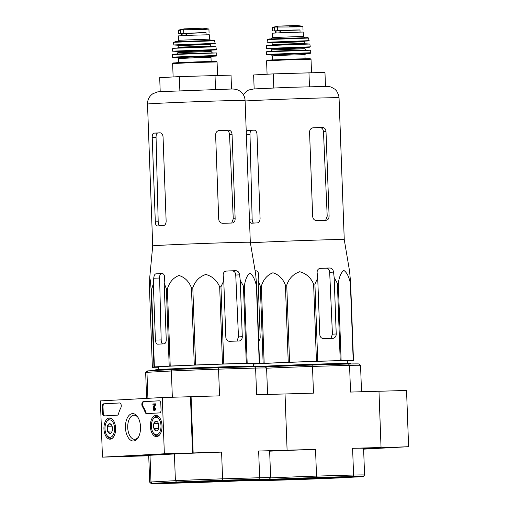 <?xml version="1.0" encoding="UTF-8"?>
<svg xmlns="http://www.w3.org/2000/svg" width="509" height="509" viewBox="0 0 509 509"><rect width="100%" height="100%" fill="white"/><g stroke="black" fill="none" stroke-linecap="round" stroke-linejoin="round"><path stroke-width="0.76" d="M363.623 449.148L408.606 446.705L406.545 390.46L378.982 391.256M361.517 391.745L360.55 365.347A60.507 0.706 177.9 0 0 360.544 365.341L359.087 363.986A59.101 0.687 177.9 0 0 348.506 363.992L311.896 365.048L312.494 366.423L349.556 365.347L350.536 392.064L378.982 391.243L381.044 447.487L363.598 448.435L408.606 446.705M162.288 397.535L164.35 453.78L102.455 457.146L100.394 400.901L162.288 397.535L190.468 396.721L192.536 452.965L164.35 453.78M192.536 452.965L130.641 456.331L102.455 457.146M161.041 409.999L160.799 403.535A2.812 1.552 88.3 0 0 159.171 400.806L143.296 401.665A2.812 1.552 88.3 0 0 141.928 403.503A2.812 1.552 88.3 0 0 142.399 406.557A28.141 15.493 88.3 0 1 145.167 412.296A2.812 1.552 88.3 0 0 146.528 413.607A2.812 1.552 88.3 0 0 146.547 413.607L159.597 412.901A2.812 1.552 88.3 0 0 161.041 409.999M119.609 402.956L103.753 403.815A2.812 1.552 88.3 0 0 102.309 406.716L102.551 413.181A2.812 1.552 88.3 0 0 104.18 415.91L117.248 415.198A2.812 1.552 88.3 0 0 118.527 413.747A28.141 15.493 88.3 0 1 120.862 407.728A2.812 1.552 88.3 0 0 121.11 404.649A2.812 1.552 88.3 0 0 119.634 402.956L119.609 402.956A2.812 1.552 88.3 0 1 119.634 402.956M125.462 427.719A13.692 7.533 88.3 0 1 129.477 414.975A13.692 7.533 88.3 0 1 137.659 416.877A13.692 7.533 88.3 0 1 138.257 437.454A13.692 7.533 88.3 0 1 130.291 439.897A13.692 7.533 88.3 0 1 125.462 427.719M150.365 426.364A10.613 5.841 88.3 0 1 155.958 415.439A10.613 5.841 88.3 0 1 162.04 425.874A10.613 5.841 88.3 0 1 156.575 436.646A10.613 5.841 88.3 0 1 150.365 426.364M103.944 428.883A10.613 5.841 88.3 0 1 109.537 417.965A10.613 5.841 88.3 0 1 115.619 428.4A10.613 5.841 88.3 0 1 110.154 439.172A10.613 5.841 88.3 0 1 103.944 428.883M138.62 436.779A12.057 6.636 88.3 0 1 134.707 439.318A12.057 6.636 88.3 0 1 127.727 427.63A12.057 6.636 88.3 0 1 134.007 415.217A12.057 6.636 88.3 0 1 138.066 417.526M104.727 415.878A2.812 1.552 88.3 0 1 103.251 413.162L103.015 406.691A2.812 1.552 88.3 0 1 104.46 403.796L119.787 402.963M147.076 413.582A2.812 1.552 88.3 0 1 145.867 412.277L145.167 412.296M159.323 400.812L144.002 401.646A2.812 1.552 88.3 0 0 142.635 403.478A2.812 1.552 88.3 0 0 143.105 406.538A28.141 15.493 88.3 0 1 145.867 412.277M154.793 403.86L155.5 403.841L155.531 404.68L154.825 404.706L154.793 403.86L152.91 403.961L152.942 404.808L154.259 404.731L153.177 407.894A1.686 0.929 88.3 0 0 154.062 410.381A1.686 0.929 88.3 0 0 154.94 408.644L154.475 408.67A0.846 0.464 88.3 0 1 154.036 409.535A0.846 0.464 88.3 0 1 153.591 408.32L154.825 404.706M154.252 404.75L152.942 404.808M154.94 408.644L155.646 408.619A1.686 0.929 88.3 0 1 154.768 410.362L154.062 410.381M154.38 409.23A0.846 0.464 88.3 0 1 154.291 408.301L153.591 408.32M155.531 404.68L154.291 408.301M156.378 430.913A4.874 2.685 88.3 0 1 153.966 428.61A4.874 2.685 88.3 0 1 153.788 423.736A4.874 2.685 88.3 0 1 156.021 421.172A4.874 2.685 88.3 0 1 157.86 422.33A4.874 2.685 88.3 0 1 158.433 423.482A4.874 2.685 88.3 0 1 158.611 428.355A4.874 2.685 88.3 0 1 158.076 429.66A4.874 2.685 88.3 0 1 156.378 430.913L153.966 428.61L153.788 423.736L156.021 421.172L157.345 421.961M151.402 426.307A8.723 4.804 88.3 0 1 152.846 419.581A8.723 4.804 88.3 0 1 159.495 419.912A8.723 4.804 88.3 0 1 159.845 431.976A8.723 4.804 88.3 0 1 153.222 432.695A8.723 4.804 88.3 0 1 151.402 426.307M152.846 419.581L153.349 418.716A9.849 5.421 88.3 0 1 156.855 416.171A9.849 5.421 88.3 0 1 158.91 416.833M159.438 435.087A9.849 5.421 88.3 0 1 157.427 435.863A9.849 5.421 88.3 0 1 153.782 433.522L153.222 432.695M158.789 427.535A4.225 2.322 88.3 0 1 158.579 426.033L158.655 428.184M158.49 423.647L158.579 426.033A4.225 2.322 88.3 0 1 158.693 424.404M158.471 423.603L153.788 423.736M158.579 428.476L153.966 428.61M109.957 433.439A4.874 2.685 88.3 0 1 107.545 431.129A4.874 2.685 88.3 0 1 107.367 426.262A4.874 2.685 88.3 0 1 109.6 423.698A4.874 2.685 88.3 0 1 111.446 424.856A4.874 2.685 88.3 0 1 112.012 426.008A4.874 2.685 88.3 0 1 112.19 430.881A4.874 2.685 88.3 0 1 111.656 432.179A4.874 2.685 88.3 0 1 109.957 433.439L107.545 431.129L107.367 426.262L109.6 423.698L110.924 424.487M104.981 428.832A8.723 4.804 88.3 0 1 106.426 422.107A8.723 4.804 88.3 0 1 113.074 422.438A8.723 4.804 88.3 0 1 113.424 434.501A8.723 4.804 88.3 0 1 106.807 435.22A8.723 4.804 88.3 0 1 104.981 428.832M106.426 422.107L106.928 421.242A9.849 5.421 88.3 0 1 110.434 418.697A9.849 5.421 88.3 0 1 112.489 419.359M113.017 437.613A9.849 5.421 88.3 0 1 111.007 438.389A9.849 5.421 88.3 0 1 107.361 436.048L106.807 435.22M112.368 430.06A4.225 2.322 88.3 0 1 112.158 428.559L112.234 430.709M112.069 426.173L112.158 428.559A4.225 2.322 88.3 0 1 112.273 426.93M112.05 426.122L107.367 426.262M112.158 430.996L107.545 431.129M250.39 242.825A48.832 0.566 -2.1 0 1 317.781 240.063A48.832 0.566 -2.1 0 1 344.249 239.599L349.594 271.278L350.644 283.233A54.603 0.636 -2.1 0 0 350.37 283.227C348.983 276.686 346.82 272.43 343.88 270.451C341.081 272.436 339.223 276.75 338.3 283.386A54.603 0.636 -2.1 0 0 337.397 283.411L334.159 277.564L333.554 272.118C333.109 269.573 331.893 268.198 329.915 268.001A52.548 0.611 177.9 0 0 320.517 268.268L320.441 268.275M253.336 363.916L263.147 363.381L260.315 286.192L258.108 280.364L258.515 274.885C258.502 272.328 257.656 270.96 255.989 270.794A52.548 0.611 177.9 0 0 255.117 270.839M260.315 286.192A54.603 0.636 -2.1 0 1 261.333 286.147C263.414 279.422 267.282 274.968 272.932 272.773C278.722 274.548 282.877 278.665 285.409 285.123A54.603 0.636 -2.1 0 1 286.739 285.072C289.093 278.353 293.426 273.906 299.744 271.73C306.202 273.518 310.827 277.64 313.62 284.105A54.603 0.636 -2.1 0 1 314.912 284.06L317.718 278.035L319.786 334.445A4.225 3.525 86.9 0 0 323.463 338.561L332.854 338.288A4.225 3.525 86.9 0 0 332.931 338.288A4.225 3.525 86.9 0 0 336.226 333.968L334.159 277.564M320.365 268.281L320.517 268.268C318.227 268.593 317.088 270.031 317.113 272.595L317.718 278.035M329.915 268.001L326.377 268.192C328.305 268.383 329.412 269.764 329.686 272.328L332.422 334.171L331.117 337.798M263.147 363.381A54.603 0.636 -2.1 0 1 264.165 363.331L288.24 362.313A54.603 0.636 -2.1 0 1 289.57 362.255L316.452 361.288A54.603 0.636 -2.1 0 1 317.743 361.25L340.228 360.595A54.603 0.636 -2.1 0 1 341.132 360.576L353.201 360.417A54.603 0.636 -2.1 0 1 353.475 360.423L351.884 360.792A54.603 0.636 -2.1 0 1 351.458 360.824L347.272 361.053M253.342 364.107A47.394 0.554 -2.1 0 1 304.267 361.791A47.394 0.554 -2.1 0 1 347.259 360.766L347.386 363.369M258.712 340.877A4.225 2.322 -91.7 0 0 260.175 336.773L258.108 280.364M264.165 363.331L261.333 286.147M288.24 362.313L285.409 285.123M289.57 362.255L286.739 285.072M316.452 361.288L313.62 284.105M317.743 361.25L314.912 284.06M340.228 360.595L337.397 283.411M341.132 360.576L338.3 283.386M353.201 360.417L350.37 283.227M353.475 360.423L350.644 283.233M332.778 477.098A52.064 0.604 177.9 0 0 260.703 479.911A52.064 0.604 177.9 0 0 252.12 480.56A52.064 0.604 177.9 0 0 304.178 479.262A52.064 0.604 177.9 0 0 356.185 476.748A52.064 0.604 177.9 0 0 332.778 477.098M316.019 477.544L352.635 476.481A59.101 0.687 -2.1 0 1 363.216 476.494A59.101 0.687 -2.1 0 1 362.014 476.672L337.893 477.983A59.101 0.687 -2.1 0 1 292.287 479.764L255.677 480.827A59.101 0.687 -2.1 0 1 245.096 480.827A59.101 0.687 -2.1 0 1 246.292 480.636L270.419 479.325A59.101 0.687 -2.1 0 1 316.019 477.544L316.522 476.1L315.542 449.383L287.095 450.211L285.034 393.96L256.593 394.787L255.613 368.071L254.564 366.709L217.954 367.772A59.101 0.687 177.9 0 0 172.347 369.553L148.227 370.864A59.101 0.687 177.9 0 0 147.025 371.042L145.669 372.499A60.507 0.706 177.9 0 0 145.663 372.505L146.617 398.388M270.502 477.894A60.507 0.706 -2.1 0 1 316.522 476.1L353.577 475.031L352.597 448.308L381.044 447.487M266.608 368.204A60.507 0.706 177.9 0 1 312.494 366.423L313.474 393.139L285.034 393.96L287.095 450.211L269.649 451.159L287.095 450.211L258.655 451.031L259.635 477.747A60.507 0.706 -2.1 0 1 270.629 477.754A60.507 0.706 -2.1 0 1 270.623 477.76L269.649 451.038A60.507 0.706 177.9 0 0 258.655 451.031M311.896 365.048A59.101 0.687 177.9 0 0 266.29 366.83L265.329 366.887M360.544 365.341A60.507 0.706 177.9 0 0 349.556 365.347L348.506 363.992M315.542 449.383A60.507 0.706 177.9 0 0 269.649 451.171M352.635 476.481L353.577 475.031A60.507 0.706 -2.1 0 1 364.571 475.031L363.591 448.314A60.507 0.706 177.9 0 0 352.597 448.308M364.571 475.031A60.507 0.706 -2.1 0 1 364.571 475.037L363.216 476.494M258.044 480.063A52.064 0.604 177.9 0 0 304.153 478.695A52.064 0.604 177.9 0 0 350.243 476.685M256.695 366.601A50.658 0.592 -2.1 0 1 313.601 364.247A50.658 0.592 -2.1 0 1 350.625 363.458L350.644 363.948M325.474 86.307L324.965 72.393L273.295 73.894L253.641 74.963L254.156 88.922M273.295 73.894L273.81 87.936M308.957 72.609L309.472 86.651M326.377 268.192A46.154 0.541 177.9 0 0 319.779 268.377M256.638 270.89A46.154 0.541 177.9 0 0 255.168 270.973L255.143 270.973M322.7 127.492A48.832 0.566 177.9 0 0 313.309 127.765C310.986 128.083 309.739 129.528 309.567 132.105L312.66 216.478C313.016 219.035 314.371 220.403 316.706 220.575A48.832 0.566 -2.1 0 1 326.104 220.302C328.031 220.009 329.03 218.577 329.1 216.001L326.008 131.634C325.747 129.063 324.647 127.689 322.7 127.492L320.174 127.632A44.27 0.515 177.9 0 0 312.672 127.848M320.174 127.632C322.102 127.823 323.196 129.203 323.476 131.767L327.204 216.102L325.849 219.773M249.531 221.129L251.166 223.228A48.832 0.566 -2.1 0 1 257.357 222.891C259.049 222.567 259.965 221.11 260.086 218.533L256.994 134.16C256.682 131.602 255.671 130.24 253.953 130.088A48.832 0.566 177.9 0 0 247.762 130.419L246.515 131.793M253.953 223.146C252.865 222.974 252.26 221.606 252.133 219.035L250.008 134.637C249.995 132.06 250.53 130.622 251.599 130.31A44.27 0.515 177.9 0 1 254.513 130.145M273.568 27.613C271.602 27.556 271.933 27.365 274.561 27.047L296.696 26.926L302.88 26.296L296.887 25.456L278.213 26.144L272.69 27.321L272.296 27.467L272.423 30.954L299.979 29.993M275.458 30.947L272.423 30.954M272.487 37.545L272.328 33.187L287.795 32.436L303.269 32.048L303.428 36.406L272.487 37.545L271.38 38.964M275.534 32.958L275.452 30.82L293.127 30.037L299.979 29.916L300.055 32.061M158.592 367.237L152.649 367.32A54.603 0.636 -2.1 0 1 152.376 367.313L153.96 366.938L151.128 289.748L150.416 280.612L149.71 277.812L152.713 245.898A48.832 0.566 -2.1 0 1 152.713 245.898A48.832 0.566 -2.1 0 1 223.833 242.787A48.832 0.566 -2.1 0 1 250.307 242.322L255.652 274.001L256.695 285.956A54.603 0.636 -2.1 0 0 256.421 285.95C255.034 279.409 252.871 275.153 249.932 273.174C247.139 275.159 245.281 279.473 244.358 286.109A54.603 0.636 -2.1 0 0 243.455 286.128L240.21 280.281L239.612 274.841C239.166 272.296 237.951 270.922 235.966 270.724A52.548 0.611 177.9 0 0 226.575 270.992L226.492 270.998M149.71 277.812L149.544 290.124L152.376 367.313M151.128 289.748A54.603 0.636 -2.1 0 1 151.555 289.723L153.33 283.678L155.398 340.082A4.225 2.322 -91.7 0 0 157.841 344.179A4.225 2.322 -91.7 0 0 157.879 344.173L164.063 343.836A4.225 2.322 -91.7 0 0 166.233 339.497L164.165 283.087L164.572 277.602C164.553 275.045 163.713 273.683 162.04 273.518A52.548 0.611 177.9 0 0 155.856 273.848C154.704 274.173 154.004 275.617 153.743 278.194L153.33 283.678M153.96 366.938A54.603 0.636 -2.1 0 1 154.386 366.906L169.204 366.105L166.373 288.915L164.165 283.087M166.373 288.915A54.603 0.636 -2.1 0 1 167.391 288.864C169.472 282.145 173.34 277.691 178.983 275.496C184.773 277.271 188.934 281.388 191.46 287.846A54.603 0.636 -2.1 0 1 192.796 287.789C195.144 281.076 199.483 276.629 205.801 274.453C212.253 276.241 216.879 280.364 219.678 286.822A54.603 0.636 -2.1 0 1 220.963 286.783L223.769 280.758L225.837 337.168A4.225 3.525 86.9 0 0 229.521 341.284L238.912 341.011A4.225 3.525 86.9 0 0 238.988 341.005A4.225 3.525 86.9 0 0 242.278 336.691L240.21 280.281M226.422 271.004L226.575 270.992C224.278 271.316 223.146 272.754 223.171 275.318L223.769 280.758M235.966 270.724L232.428 270.915C234.363 271.106 235.47 272.48 235.743 275.051L238.479 336.894L237.175 340.521M169.204 366.105A54.603 0.636 -2.1 0 1 170.216 366.054L194.292 365.029A54.603 0.636 -2.1 0 1 195.621 364.978L222.509 364.011A54.603 0.636 -2.1 0 1 223.795 363.973L246.286 363.318A54.603 0.636 -2.1 0 1 247.183 363.299L259.253 363.133A54.603 0.636 -2.1 0 1 259.526 363.14L257.942 363.515A54.603 0.636 -2.1 0 1 257.509 363.547L253.329 363.77M158.649 369.572L158.585 366.964A47.394 0.554 -2.1 0 1 205.929 364.673A47.394 0.554 -2.1 0 1 253.31 363.49L253.444 366.092M163.014 344.027C161.913 343.855 161.296 342.481 161.175 339.917L159.61 278.022C159.603 275.445 160.144 274.007 161.226 273.696A46.154 0.541 177.9 0 1 162.695 273.607M154.386 366.906L151.555 289.723M170.216 366.054L167.391 288.864M194.292 365.029L191.46 287.846M195.621 364.978L192.796 287.789M222.509 364.011L219.678 286.822M223.795 363.973L220.963 286.783M246.286 363.318L243.455 286.128M247.183 363.299L244.358 286.109M259.253 363.133L256.421 285.95M259.526 363.14L256.695 285.956M238.836 479.822A52.064 0.604 177.9 0 0 166.761 482.634A52.064 0.604 177.9 0 0 158.178 483.283A52.064 0.604 177.9 0 0 210.23 481.985A52.064 0.604 177.9 0 0 262.243 479.465A52.064 0.604 177.9 0 0 238.836 479.822M222.077 480.267L258.687 479.204A59.101 0.687 -2.1 0 1 269.267 479.217A59.101 0.687 -2.1 0 1 268.065 479.395L243.945 480.706A59.101 0.687 -2.1 0 1 198.338 482.487L161.728 483.55A59.101 0.687 -2.1 0 1 151.148 483.55A59.101 0.687 -2.1 0 1 152.35 483.359L176.47 482.048A59.101 0.687 -2.1 0 1 222.077 480.267L222.573 478.823L221.593 452.107L193.153 452.934L191.091 396.683L190.468 396.721M176.47 482.048L175.395 480.668A60.507 0.706 -2.1 0 1 222.573 478.823L259.635 477.747L258.687 479.204M217.954 367.772L218.552 369.146L255.613 368.071A60.507 0.706 177.9 0 1 266.601 368.064A60.507 0.706 177.9 0 1 266.608 368.071L267.575 394.469M172.335 397.243L171.374 370.985A60.507 0.706 177.9 0 1 218.552 369.146L219.532 395.862L191.091 396.683M193.153 452.934L174.415 453.952L175.395 480.668L150.976 481.998L149.996 455.275L131.258 456.299L148.717 455.79M172.347 369.553L171.374 370.985L146.955 372.314L147.909 398.318M266.601 368.064L265.144 366.709A59.101 0.687 177.9 0 0 254.564 366.709M148.227 370.864L146.955 372.314A60.507 0.706 177.9 0 0 145.669 372.499M221.593 452.107A60.507 0.706 177.9 0 0 174.415 453.952M151.148 483.55L149.691 482.195A60.507 0.706 -2.1 0 1 149.691 482.188A60.507 0.706 -2.1 0 1 150.976 481.998L152.35 483.359M149.996 455.275A60.507 0.706 177.9 0 0 148.711 455.472L149.691 482.188M164.102 482.786A52.064 0.604 177.9 0 0 210.211 481.419A52.064 0.604 177.9 0 0 256.301 479.402M155.449 370.476L155.43 369.897A50.658 0.592 -2.1 0 1 206.03 367.447A50.658 0.592 -2.1 0 1 256.676 366.181L256.695 366.671M231.531 89.03L231.022 75.116L179.353 76.611L159.699 77.68L160.208 91.645M179.353 76.611L179.868 90.659M215.014 75.332L215.53 89.374M232.428 270.915A46.154 0.541 177.9 0 0 225.837 271.1M228.757 130.215A48.832 0.566 177.9 0 0 219.36 130.489C217.038 130.8 215.791 132.251 215.619 134.828L218.711 219.201C219.074 221.759 220.422 223.127 222.764 223.298A48.832 0.566 -2.1 0 1 232.161 223.025C234.083 222.732 235.082 221.3 235.152 218.724L232.059 134.351C231.805 131.786 230.698 130.406 228.757 130.215L226.231 130.355A44.27 0.515 177.9 0 0 218.73 130.565M226.231 130.355C228.153 130.546 229.254 131.92 229.527 134.491L233.256 218.825L231.907 222.497M152.216 137.475L155.315 221.841C155.468 224.405 156.104 225.773 157.224 225.951A48.832 0.566 -2.1 0 1 163.408 225.614C165.107 225.29 166.017 223.833 166.144 221.256L163.052 136.883C162.734 134.325 161.722 132.964 160.011 132.804A48.832 0.566 177.9 0 0 153.82 133.142C152.719 133.453 152.191 134.898 152.216 137.475L156.059 137.36C156.053 134.783 156.581 133.339 157.65 133.034A44.27 0.515 177.9 0 1 160.564 132.868M160.011 225.869C158.923 225.697 158.312 224.329 158.191 221.759L156.059 137.36M179.626 30.336C177.66 30.273 177.991 30.088 180.619 29.77L202.754 29.649L208.932 29.019L202.938 28.18L184.271 28.86L178.748 30.044L178.354 30.19L178.481 33.677L206.037 32.716M181.516 33.664L178.481 33.677M178.544 40.268L178.385 35.904L193.846 35.159L209.32 34.771L209.485 39.129L178.544 40.268L177.437 41.687M181.586 35.681L181.509 33.537L199.178 32.761L206.03 32.64L206.113 34.777M104.46 403.796L103.753 403.815M103.251 413.162L102.551 413.181M103.015 406.691L102.309 406.716M143.105 406.538L142.399 406.557M144.002 401.646L143.296 401.665M336.226 333.968L332.422 334.171M333.554 272.118L329.686 272.328M245.122 100.992A48.832 0.566 -2.1 0 1 299.706 98.644A48.832 0.566 -2.1 0 1 339.051 97.76L338.657 95.132L336.672 91.066L334.96 89.24L331.015 86.988L328.26 86.396L289.907 87.306L253.857 88.948L248.704 89.998L246.814 91.003L243.277 94.585M329.1 216.001L327.204 216.102M326.008 131.634L323.476 131.767M249.455 219.112L252.133 219.035M246.362 134.745L250.008 134.637M247.762 130.419L251.599 130.31M274.561 27.047L274.701 30.782M277.577 26.882L277.717 30.616M267.079 74.231L266.582 60.851L288.794 59.776L311.024 59.222L311.514 72.577M276.871 60.126L267.569 60.304L270.699 59.998L309.994 58.65L276.871 60.126M272.468 59.909L272.315 55.856L288.622 55.067L304.942 54.66L305.088 58.713M271.405 54.794L305.769 53.534M310.783 52.751L266.347 54.38L266.875 54.934L271.73 54.908L310.299 53.343L310.783 52.751L310.624 50.213L266.322 51.835L267.709 51.434L290.639 50.423L310.624 50.213M269.719 51.574L307.213 50.2M270.712 51.377L271.819 49.958L305.006 48.743L304.974 47.897L271.787 49.118L271.342 48.59M271.367 48.597L305.355 47.35L304.974 47.897M310.267 46.834L266.43 48.438L271.602 48.718L309.714 47.203L310.267 46.834L309.847 44.022L266.646 45.606L277.761 44.735L305.814 43.787L309.847 44.022M269.509 45.377L306.972 44.003M271.774 45.155L272.188 44.595L276.877 44.289L304.248 43.418L304.185 41.732L272.124 42.909L271.672 42.381M271.698 42.387L304.573 41.178M309.186 40.65L267.06 42.247L271.927 42.502L309.103 40.917L308.556 38.067L267.492 39.575L269.433 38.977L307.958 37.634L308.556 38.067M277.017 38.983L296.454 38.283M280.23 30.527L280.306 32.735M279.912 30.546L279.995 32.748M275.84 30.769L275.916 32.939M276.024 30.756L276.107 32.926M289.462 26.754L301.621 26.398M242.278 336.691L238.479 336.894M239.612 274.841L235.743 275.051M155.398 340.082L161.175 339.917M153.743 278.194L159.61 278.022M147.508 104.065A48.832 0.566 -2.1 0 1 196.289 101.705A48.832 0.566 -2.1 0 1 245.103 100.483C244.81 96.15 242.812 92.867 239.115 90.627C237.156 89.438 234.445 88.91 230.984 89.03L159.915 91.665L157.453 91.938L152.865 93.726C149.277 96.226 147.495 99.669 147.508 104.065L152.713 245.904M155.856 273.848L161.226 273.696M235.152 218.724L233.256 218.825M232.059 134.351L229.527 134.491M155.315 221.841L158.191 221.759M153.82 133.142L157.65 133.034M180.619 29.77L180.752 33.505M183.634 29.605L183.774 33.34M173.13 76.954L172.64 63.574L194.852 62.499L217.076 61.945L217.566 75.294M182.922 62.842L173.626 63.027L176.757 62.722L216.051 61.366L182.922 62.842M178.519 62.626L178.373 58.58L194.673 57.791L210.993 57.383L211.146 61.43M177.463 57.517L211.827 56.257M216.84 55.475L172.405 57.103L172.933 57.657L177.781 57.632L216.357 56.066L216.84 55.475L216.681 52.936L172.379 54.558L173.766 54.158L196.69 53.146L216.681 52.936M175.777 54.298L213.271 52.923M176.769 54.1L177.87 52.681L211.063 51.466L211.031 50.62L177.845 51.835L177.393 51.314M177.418 51.32L211.413 50.073L211.031 50.62M216.325 49.558L172.487 51.161L177.654 51.441L215.765 49.927L216.325 49.558L215.899 46.745L172.704 48.33L183.819 47.458L211.871 46.504L215.899 46.745M175.56 48.094L213.029 46.726M177.832 47.871L178.239 47.318L182.928 47.013L210.3 46.141L210.242 44.455L178.175 45.632L177.73 45.104M177.756 45.11L210.624 43.901M215.237 43.373L173.111 44.97L177.985 45.225L215.161 43.64L214.613 40.79L173.55 42.298L175.49 41.7L214.015 40.351L214.613 40.79M183.068 41.7L202.512 41.006M186.281 33.25L186.364 35.458M185.97 33.263L186.046 35.471M181.891 33.492L181.974 35.662M182.082 33.479L182.158 35.649M195.52 29.471L207.672 29.121M157.427 435.863L158.655 435.831M156.855 416.171L158.083 416.133M111.007 438.389L112.234 438.351M110.434 418.697L111.662 418.659M344.249 239.599L339.051 97.76M302.88 26.296L303.008 29.783M266.582 60.851L267.301 60.227L291.39 59.127L310.064 58.65L311.024 59.222M305.807 53.528L304.942 54.66M272.315 55.856L271.367 54.787M266.347 54.38L266.322 51.835M306.208 50.073L305.006 48.743M271.819 49.958L271.787 49.118M266.43 48.438L266.646 45.606M304.7 43.946L304.248 43.418M272.188 44.595L272.124 42.909M304.598 41.172L304.185 41.732M267.06 42.196L267.492 39.575M304.637 37.742L303.428 36.406M278.213 26.144L296.887 25.456M269.267 479.217L270.623 477.76M250.307 242.322L245.103 100.483M208.932 29.019L209.059 32.5M172.64 63.574L173.359 62.951L197.447 61.85L216.121 61.366L217.076 61.945M211.865 56.251L210.993 57.383M178.373 58.58L177.418 57.511M172.405 57.103L172.379 54.558M212.266 52.796L211.063 51.466M177.87 52.681L177.845 51.835M172.487 51.161L172.704 48.33M210.751 46.669L210.3 46.141M178.239 47.318L178.175 45.632M210.65 43.895L210.242 44.455M173.117 44.919L173.55 42.298M210.694 40.465L209.485 39.129M184.271 28.86L202.938 28.18"/></g></svg>
